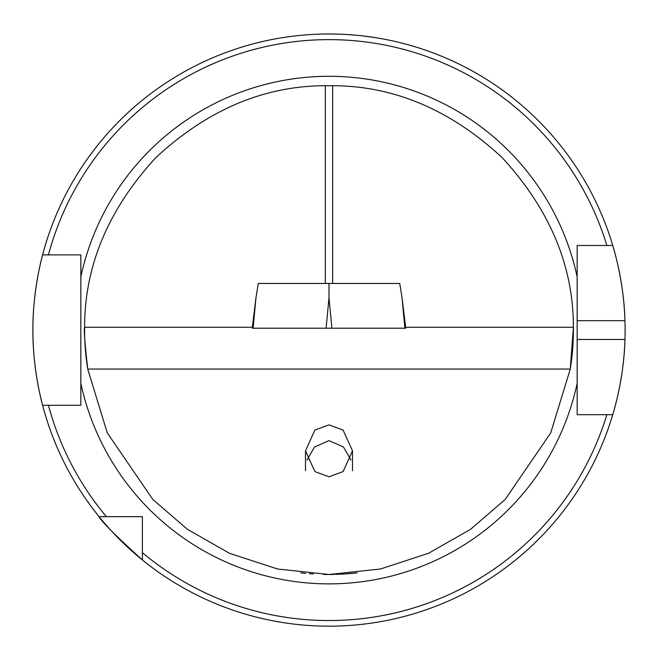 <?xml version="1.0" encoding="UTF-8"?>
<svg xmlns="http://www.w3.org/2000/svg" width="658" height="658" viewBox="0 0 658 658"><rect width="100%" height="100%" fill="white"/><g stroke="black" fill="none" stroke-linecap="round" stroke-linejoin="round"><path stroke-width="0.99" d="M570.272 369.064L573.381 327.265A244.398 244.398 0 0 1 570.272 369.064L87.728 369.064L107.279 432.906L152.845 499.488L187.374 529.262L229.469 553.296L277.561 569.005L329 574.483L380.439 569.005L428.531 553.296L470.626 529.262L505.155 499.488L550.721 432.906L570.272 369.064A244.398 244.398 0 0 0 573.381 327.265C573.455 265.881 549.701 209.318 502.112 157.566C450.524 109.796 394.043 85.844 332.66 85.713L332.66 283.458M252.343 327.265L84.619 327.265C83.763 328.975 84.808 342.917 87.728 369.064A244.398 244.398 0 0 1 84.619 327.265C84.545 265.881 108.299 209.318 155.888 157.566C207.476 109.796 263.957 85.844 325.34 85.713L332.66 85.713M329 574.483L333.993 574.434M340.186 574.228L344.504 573.99M349.176 573.644L354.892 573.11M357.204 572.847L345.096 573.949M339.026 574.278L335.473 574.393M326.352 574.467L323.465 574.418M313.282 573.973L309.309 573.686M305.567 573.357L300.796 572.847M309.26 573.686L311.464 573.85M326.014 574.467L328.646 574.483M405.657 327.265L573.381 327.265M258.166 283.993L255.987 297.581L253.108 328.202L252.228 328.202L255.987 297.581M402.013 297.581L405.772 328.202L404.892 328.202L402.013 297.581L399.834 283.993M142.408 559.991A296.1 296.1 0 0 1 99.087 516.67A296.1 296.1 0 0 0 142.408 559.991L142.408 552.679L142.408 559.991C115.734 535.826 101.291 521.391 99.087 516.67A296.1 296.1 0 0 1 42.605 405.279C42.844 406.183 32.587 370.438 32.9 330.151C32.571 289.726 42.828 254.046 42.605 254.885A296.1 296.1 0 0 1 612.754 245.483L577.156 245.483L577.156 414.68L612.754 414.68A296.1 296.1 0 0 1 142.408 559.991L142.408 517.056M142.408 552.679A290.458 290.458 0 0 0 606.865 414.68L612.754 414.68C612.516 415.461 623.99 380.003 624.952 339.479A296.1 296.1 0 0 0 624.952 320.685C624.006 280.316 612.532 244.694 612.754 245.483L606.865 245.483A290.458 290.458 0 0 0 48.445 254.885L80.844 254.885L80.844 405.279L42.605 405.279A296.1 296.1 0 0 1 42.605 254.885L48.445 254.885L42.605 254.885A296.1 296.1 0 0 0 42.605 405.279L48.445 405.279A290.458 290.458 0 0 0 106.399 516.67L142.408 516.67M99.087 516.67L106.399 516.67M580.965 245.483L577.156 245.483L577.156 258.545M329 33.986L338.179 34.126M347.153 34.537L355.156 35.137M362.287 35.861L375.093 37.588M285.449 37.202L282.002 37.736M624.952 339.479A296.1 296.1 0 0 1 614.169 409.778A296.1 296.1 0 0 0 624.952 339.479L577.156 339.479L577.156 320.685L624.952 320.685A296.1 296.1 0 0 0 612.754 245.483A296.1 296.1 0 0 1 624.952 320.685M613.84 410.97A296.1 296.1 0 0 1 612.754 414.68A296.1 296.1 0 0 0 613.84 410.97M577.156 383.293A253.799 253.799 0 0 1 80.844 383.293L80.844 276.87A253.799 253.799 0 0 1 577.156 276.87M329 424.879L314.902 430.069L305.501 450.837L314.902 471.597L329 476.787L343.098 471.597L352.499 450.837L343.098 430.069L329 424.879M307.031 460.041L314.508 447.029L329 440.621L343.492 447.029L350.969 460.041M325.34 283.458L325.34 85.713M404.892 328.202L253.108 328.202M399.751 283.458L329 283.458L329 297.581L326.121 328.202M329 283.458L258.249 283.458M87.728 369.064A244.398 244.398 0 0 1 84.619 327.265M329 297.581L331.879 328.202M305.501 450.837L305.501 470.7M352.499 450.837L352.499 470.7"/></g></svg>
